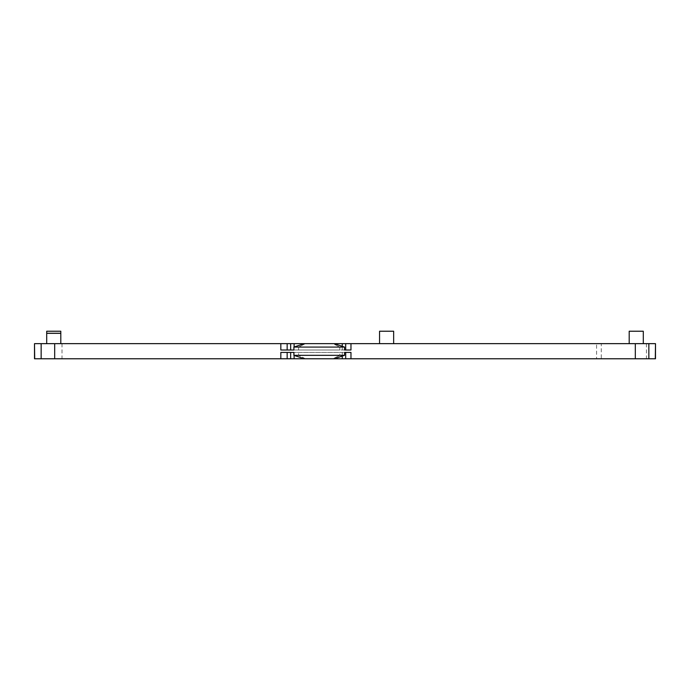 <?xml version="1.0" encoding="UTF-8"?>
<svg xmlns="http://www.w3.org/2000/svg" width="690" height="690" viewBox="0 0 690 690"><rect width="100%" height="100%" fill="white"/><g stroke="black" fill="none" stroke-linecap="round" stroke-linejoin="round"><path stroke-width="0.52" stroke-dasharray="3.45 2.59" d="M294.113 347.01L293.88 350.003L339.842 350.003L339.842 347.079L332.968 343.646L334.167 343.646L304.255 343.646L305.454 343.646L298.58 347.079L339.842 347.079L339.842 350.003L344.534 350.003L342.249 350.003L342.249 346.32M34.5 358.774L601.283 358.774L601.283 343.646L655.5 343.646M601.283 343.646L596.574 343.646L596.574 358.774M34.5 343.646L596.574 343.646M46.704 343.646L60.806 343.646L46.704 343.646M386.607 343.646L379.56 343.646L386.607 343.646M636.24 343.646L643.296 343.646L636.24 343.646M344.534 355.333L339.842 355.333L332.968 358.774L304.255 358.774L305.454 358.774L298.58 355.333L298.58 352.409L298.58 355.333L305.454 358.774L332.968 358.774L339.842 355.333L339.842 352.409L293.88 352.409L344.534 352.409L339.842 352.409L339.842 355.333L293.88 355.333M345.69 343.646L345.69 350.003L350.969 350.003M294.113 350.003L342.249 350.003M280.83 350.003L290.671 350.003L290.671 343.646M601.283 358.774L655.5 358.774M345.69 358.774L345.69 352.409L350.969 352.409M290.671 358.774L290.671 352.409L280.83 352.409M393.654 331.226L379.56 331.226M643.296 331.226L629.194 331.226M344.534 347.079L339.842 347.079L332.968 343.646L305.454 343.646L298.58 347.079L298.58 350.003L298.58 347.079L293.88 347.079M46.704 333.33L60.806 333.33M46.704 331.226L60.806 331.226M60.806 333.253L46.704 333.253M342.249 356.092L342.249 352.409M294.113 352.409L294.113 355.41M62.005 343.646L62.005 358.774M646.452 343.646L646.452 358.774"/><path stroke-width="1.03" d="M342.249 346.32L342.249 343.646L350.969 343.646L350.969 350.003L344.534 350.003L344.534 347.079L293.88 347.079L293.88 350.003L280.83 350.003L280.83 343.646L54.691 343.646L54.691 358.774L34.5 358.774L34.5 343.646L34.707 358.774M280.83 343.646L294.113 343.646L294.113 347.01M342.249 343.646L334.167 343.646L344.534 347.079M293.88 347.079L304.255 343.646L294.113 343.646M655.293 358.774L655.5 343.646L655.5 358.774L635.309 358.774L635.309 343.646L350.969 343.646M635.309 343.646L648.85 343.646L648.85 358.774M655.293 343.646L648.85 343.646M41.15 358.774L41.15 343.646L34.707 343.646M41.15 343.646L54.691 343.646M290.671 358.774L290.671 352.409L293.88 352.409L293.88 355.333L304.255 358.774L54.691 358.774M293.88 352.409L280.83 352.409L280.83 358.774M293.88 355.333L344.534 355.333L344.534 352.409L345.69 352.409L345.69 358.774L304.255 358.774M635.309 358.774L350.969 358.774L350.969 352.409L344.534 352.409M345.69 343.646L345.69 350.003L344.534 350.003M290.671 343.646L290.671 350.003L293.88 350.003M350.969 358.774L345.69 358.774M655.5 343.646L655.5 358.774M34.5 343.646L34.5 358.774M334.167 358.774L344.534 355.333M379.56 343.646L379.56 331.226L393.654 331.226L393.654 343.646M629.194 343.646L629.194 331.226L643.296 331.226L643.296 343.646M304.255 343.646L334.167 343.646M60.806 343.646L60.806 333.33L46.704 333.33L46.704 343.646M60.806 331.226L46.704 331.226L46.704 333.253L60.806 333.253L60.806 331.226M342.249 358.774L342.249 356.092M294.113 355.41L294.113 358.774M287.161 352.409L287.161 358.774M287.161 343.646L287.161 350.003"/></g></svg>
